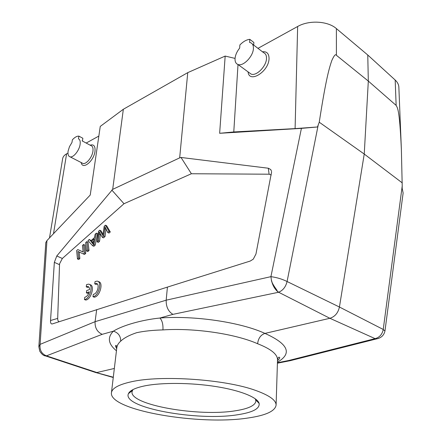 <?xml version="1.0" encoding="UTF-8"?>
<svg xmlns="http://www.w3.org/2000/svg" width="442" height="442" viewBox="0 0 442 442"><rect width="100%" height="100%" fill="white"/><g stroke="black" fill="none" stroke-linecap="round" stroke-linejoin="round"><path stroke-width="0.66" d="M277.443 362.191C292.516 353.501 288.35 343.909 264.935 333.406L329.887 318.29L278.609 292.234C282.919 290.499 285.742 286.93 287.079 281.521C282.189 279.073 276.803 277.454 270.918 276.659L271.394 280.029C272.808 285.615 275.217 289.687 278.609 292.234M318.212 124.987L287.079 281.521L339.428 307.024L364.241 154.054L319.246 122.213L317.478 126.981L301.411 128.368L219.646 133.291L225.171 56.073L187.751 72.637L123.346 109.257L112.682 189.375L56.775 255.984L54.344 262.355L50.532 320.516C50.405 323.063 51.007 324.196 52.349 323.909L167.419 287.101L166.175 300.184C166.037 306.825 168.292 311.549 172.938 314.356L159.916 318.03C162.22 320.527 163.225 324.489 162.932 329.914C194.414 327.76 235.503 333.887 257.62 343.738C258.25 338.362 260.692 334.914 264.935 333.406C240.912 322.279 194.508 315.334 159.916 318.03C141.821 319.837 122.462 325.472 113.401 331.168C107.174 337.461 108.191 344.003 116.45 350.782M116.682 348.837L115.428 345.937C116.047 344.926 116.522 345.467 116.859 347.561C117.113 345.324 118.395 343.196 120.694 341.174C120.749 336.08 118.318 332.743 113.401 331.168L102.196 334.329C97.174 331.992 94.803 327.771 95.08 321.677L166.175 300.184L270.918 276.659L301.411 128.368M45.653 355.948L46.46 355.849L96.875 372.523L114.34 368.457M384.993 330.804L383.203 329.66C382.137 334.489 379.435 337.484 375.092 338.644L288.681 360.517L289.891 360.766L292.471 360.119M384.965 330.959L403.126 193.01L402.154 188.193L402.214 185.994L383.236 329.456L339.428 307.024C338.102 312.947 334.92 316.704 329.887 318.29L375.092 338.644L376.357 338.937L378.866 338.329M271.394 280.029C272.482 285.283 274.83 289.366 278.432 292.289L172.938 314.356M167.419 287.101L250.227 261.051L253.266 259.172L255.957 254.023L271.592 171.916M187.751 72.637L179.673 157.86L181.027 157.463L268.3 168.225L270.736 169.54L271.504 171.292M96.688 309.588L95.08 321.677L40.106 344.373L38.841 346.893M45.802 242.597L46.951 240.592L90.234 195.038L100.251 126.418L123.346 109.257M67.952 153.092L66.604 153.838C64.311 155.125 62.996 156.722 62.665 158.612L49.498 237.912M113.296 377.219L94.35 372.081M44.266 355.501L95.969 372.617M102.196 334.329L46.46 355.849C41.592 353.887 39.476 350.058 40.106 344.373L38.846 346.788M403.126 193.01L403.076 193.414M402.214 185.994L401.375 149.402L398.861 87.245C398.739 84.599 397.507 82.195 395.176 80.03L367.766 55.007L336.384 28.592C327.793 20.951 308.958 19.94 297.648 26.492L257.984 48.349M401.375 149.402C399.452 106.798 397.308 108.13 396.148 105.4L368.319 81.079L367.766 55.007M402.27 182.9L364.241 154.054L368.319 81.079L336.406 55.294C335.6 53.731 334.069 55.477 331.804 60.537C329.334 67.886 326.224 77.267 319.246 122.213M238.011 64.538L233.774 131.954L219.646 133.291M233.774 131.954L295.096 128.605L297.648 26.492M317.478 126.981L295.096 128.605M235.056 58.399L225.171 56.073M86.173 143.053L98.842 136.07M248.078 71.875C249.056 83.914 268.957 71.621 269.045 58.554C268.99 53.57 266.797 51.311 262.46 51.78M249.305 72.77L251.067 74.057C256.266 76.516 266.465 66.261 266.498 58.399C266.57 55.488 265.636 53.598 263.697 52.731L252.332 44.018M249.625 42.476L250.675 42.747C252.597 43.592 253.509 45.487 253.41 48.421C253.305 56.361 243.045 66.858 237.89 64.449C235.846 63.609 234.895 61.659 235.039 58.598C235.365 55.046 236.906 51.537 239.674 48.073L239.868 44.962C243.238 41.537 246.548 39.664 249.796 39.338L249.625 42.476M249.796 39.338L253.857 42.465L253.719 45.078M179.673 157.86L112.682 189.375M181.027 157.463L191.392 173.745L123.998 203.723L62.35 258.482L56.775 255.984M111.782 190.021L123.998 203.723M268.3 168.225L269.117 174.203L191.392 173.745M54.344 262.355L59.526 264.675L57.692 318.4C57.687 320.428 58.222 321.516 59.3 321.666M269.117 174.203L271.25 174.96M59.526 264.675L59.62 263.681L62.35 258.482M95.179 245.144L97.632 233.702L96.4 233.144L93.936 244.597L95.179 245.144L93.881 246.282L92.632 245.735L87.952 240.608L89.301 239.415L91.096 240.614M84.521 254.448L85.737 253.388L84.798 245.017L83.56 244.481L84.494 252.857L83.278 253.918L84.521 254.448M83.151 251.995L77.809 249.57L83.157 252.045L82.439 245.476L83.56 244.481M83.278 253.918L77.914 251.421L78.604 258.006L77.483 258.984L78.726 259.504L79.853 258.526L79.162 252.001M87.82 251.57L89.013 250.526L88.041 242.161L86.803 241.619L87.765 249.995L86.571 251.039L87.82 251.57M103.063 234.315L100.953 230.774L99.721 230.21L102.914 235.614L104.168 226.282L105.417 225.177L109.047 231.387L107.771 232.503L104.975 226.873L103.76 236.011L102.273 237.31L99.301 231.879L98.323 240.763L97.102 241.835L98.549 231.243L99.721 230.21M97.102 241.835L98.339 242.387L99.566 241.315L100.367 234.161M102.273 237.31L103.522 237.868L105.008 236.569L106.03 229.094M107.771 232.503L109.019 233.072L110.29 231.956L106.649 225.752L105.417 225.177M88.77 286.98L87.533 287.366L86.251 286.864L87.665 286.477C88.886 286.631 89.533 287.659 89.604 289.549L86.704 290.56L86.383 292.842L89.284 291.842C88.262 294.963 86.759 296.764 84.787 297.256L84.461 299.571C90.135 298.974 93.903 284.062 88.394 284.167L86.566 284.609L86.251 286.864M86.383 292.842L87.671 293.339L88.925 292.908M84.461 299.571L85.754 300.057C91.389 299.477 95.179 284.703 89.737 284.681M97.334 283.991L96.019 284.388L94.732 283.874L96.201 283.482C99.842 283.405 97.909 292.886 93.986 294.19L93.306 294.372L92.986 296.709C98.787 296.085 102.566 281.062 96.942 281.145L95.047 281.598L94.732 283.874M92.986 296.709L94.284 297.206C100.03 296.599 103.837 281.775 98.317 281.67M93.936 244.597L92.632 245.735M89.301 239.415L90.649 241.006L94.433 237.674L95.124 234.271L96.4 233.144M93.5 242.216L94.201 238.879L91.129 241.586L93.207 244.255L93.5 242.216M93.317 243.282L92.367 242.128L93.781 240.89M91.129 241.586L92.367 242.128M84.494 252.857L85.737 253.388M78.604 258.006L79.853 258.526M77.483 258.984L76.615 250.62L77.809 249.57M87.765 249.995L89.013 250.526M86.571 251.039L85.621 242.664L86.803 241.619M109.047 231.387L110.29 231.956M105.008 236.569L103.76 236.011M99.566 241.315L98.323 240.763M81.168 162.54L81.245 162.855C82.759 170.148 93.864 161.021 94.98 151.379C95.433 146.12 93.815 144.048 90.124 145.175M81.869 162.899L83.019 163.49C86.334 164.435 92.196 157.236 92.93 151.247C93.328 147.987 92.627 146.092 90.825 145.551L82.063 140.843M78.466 138.827C79.969 139.545 80.516 141.407 80.107 144.418C79.311 150.457 73.427 157.783 70.162 156.871C68.328 156.352 67.643 154.418 68.107 151.065L69.482 146.639L71.958 142.49L72.389 139.816C74.753 137.247 76.919 136.02 78.891 136.13L78.466 138.827M78.891 136.13L82.858 138.274L82.439 140.959M255.343 398.833L255.907 401.082C255.211 405.518 248.454 408.739 235.641 410.74C199.232 416.977 129.744 405.071 132.009 391.767L132.904 389.629M237.708 414.734C197.85 421.408 121.517 407.745 128.451 393.634C129.898 390.435 135.28 387.855 144.6 385.899C161.584 382.429 190.955 382.612 215.768 386.529C240.619 390.441 257.625 397.424 259.15 403.458C259.819 408.695 252.669 412.452 237.708 414.734M131.307 381.783C160.938 374.871 225.459 379.33 255.631 390.43C269.366 395.369 276.189 400.281 276.095 405.165C275.084 411.165 265.78 415.436 248.183 417.977C199.784 425.69 108.981 410.414 111.439 392.783C112.014 388.264 118.638 384.595 131.307 381.783M162.932 329.914C152.816 330.18 144.064 331.102 136.677 332.688C129.335 335.141 124.009 337.97 120.694 341.174M257.62 343.738C270.952 348.959 277.582 354.324 277.51 359.832C278.151 357.296 278.896 356.572 279.747 357.661C279.747 358.401 278.996 359.401 277.493 360.661M40.106 344.373L46.951 240.592M277.427 362.744L288.681 360.517M289.891 360.766L376.369 338.937C381.142 338.031 384.015 335.345 384.982 330.876L383.203 329.66M66.604 153.838L53.499 233.696M396.148 105.4L395.176 80.03M336.384 28.592L336.406 55.294M57.692 318.4L50.532 320.516M106.003 229.348L104.765 228.779M100.312 234.652L99.074 234.094M277.416 363.197L289.781 360.76M271.377 279.952C271.36 281.72 273.255 285.189 277.057 290.355M45.648 355.948C43.67 355.843 41.703 354.246 39.747 351.158L38.852 346.705M45.808 242.503L38.852 346.71M113.263 377.507L96.102 372.623M237.89 64.449L251.067 74.057M88.638 286.864L87.665 286.477M97.218 283.886L96.201 283.482M81.19 162.551L81.245 162.855M70.162 156.871L83.019 163.49M132.197 390.015L132.119 390.739M132.34 390.562L128.451 393.634M277.515 359.871L276.095 405.165M116.832 347.567L111.439 392.783M255.758 399.844L259.15 403.458M255.984 399.319L255.951 400.049"/></g></svg>
